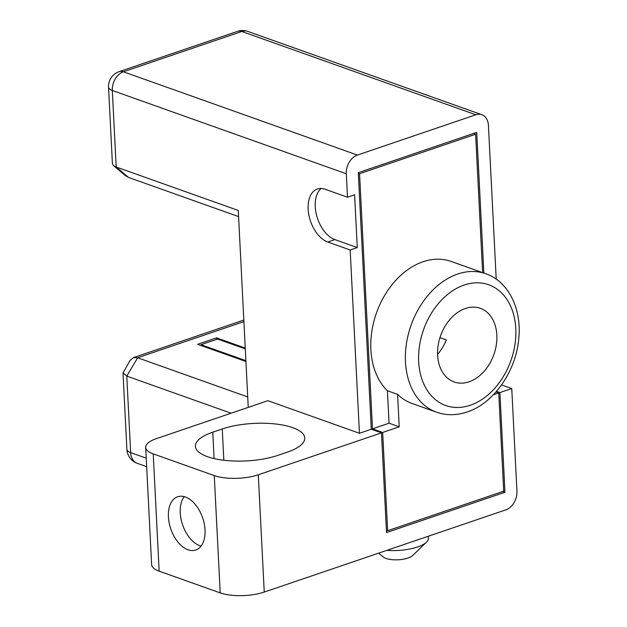 <?xml version="1.0" encoding="UTF-8"?>
<svg xmlns="http://www.w3.org/2000/svg" width="627" height="627" viewBox="0 0 627 627"><rect width="100%" height="100%" fill="white"/><g stroke="black" fill="none" stroke-linecap="round" stroke-linejoin="round"><path stroke-width="0.94" d="M245.886 360.666L201.032 344.701L217.608 339.066L245.29 348.91M201.032 344.701L201.071 345.548M231.081 413.209L126.779 376.09L130.659 452.623L146.24 458.165M248.245 407.37L238.276 210.468L116.191 167.009L113.503 165.583L112.421 163.702M347.499 197.223L354.6 194.801L357.272 247.587L334.896 239.616L327.788 242.038A28.137 16.866 -108.8 0 1 308.884 215.092A28.137 16.866 -108.8 0 1 317.387 189.009A28.137 16.866 -108.8 0 1 325.115 189.252L347.499 197.223L346.308 173.765A15.628 11.302 -70.4 0 1 357.406 155.073L475.838 114.772A15.628 11.302 -70.4 0 1 481.826 114.71A15.628 11.302 -70.4 0 1 488.425 125.4L496.216 279.18M327.788 242.038L350.172 250.001L359.451 433.273L267.894 400.684L156.562 438.571A31.264 10.737 177.1 0 0 145.691 447.388L151.632 564.684A31.264 10.737 -2.9 0 0 159.164 571.166L220.21 592.891A31.264 10.737 -2.9 0 0 264.241 592.068L505.848 509.861A15.628 11.302 -70.4 0 0 516.946 491.168L511.75 388.536L499.899 392.565L496.506 391.358M247.72 396.946L137.658 357.766L133.386 357.625L130.024 360.517L123.017 372.916L126.779 376.09L137.658 357.766L243.903 321.612M245.243 348.071L216.558 337.859L197.607 344.309L245.925 361.505M483.856 273.074L476.732 132.368L358.299 172.668L371.294 429.244L381.475 432.865L386.522 532.566L504.954 492.266L499.899 392.565M504.954 492.266L502.815 491.497M371.294 429.244L359.451 433.273M357.272 247.587L350.172 250.001M501.569 384.915L511.75 388.536M145.691 447.388A31.264 10.737 177.1 0 0 153.223 453.87L214.269 475.595A31.264 10.737 177.1 0 0 258.3 474.78L381.475 432.865M277.886 455.367L287.362 452.138A50.019 17.172 -2.9 0 0 304.761 438.022A50.019 17.172 -2.9 0 0 275.261 423.954A50.019 17.172 -2.9 0 0 222.248 428.962L212.772 432.191A50.019 17.172 -2.9 0 0 195.381 446.306A50.019 17.172 -2.9 0 0 224.874 460.375A50.019 17.172 -2.9 0 0 277.886 455.367M216.558 337.859L216.636 339.395M113.503 165.583L125.157 175.427L128.519 177.433L238.581 216.605M185.38 496.992A28.137 16.866 -108.8 0 0 177.653 496.749A28.137 16.866 -108.8 0 0 169.149 522.824A28.137 16.866 -108.8 0 0 188.053 549.769A28.137 16.866 -108.8 0 0 195.781 550.012A28.137 16.866 -108.8 0 0 204.292 523.937A28.137 16.866 -108.8 0 0 185.38 496.992M201.055 546.101A28.137 16.866 71.2 0 1 199.895 545.741A28.137 16.866 71.2 0 1 182.316 523.937A28.137 16.866 71.2 0 1 184.22 496.631M386.82 550.357A31.264 10.737 -2.9 0 0 417.519 547.003A31.264 10.737 -2.9 0 0 426.431 542.206A31.264 10.737 -2.9 0 0 428.39 538.178L428.296 536.25M378.504 553.186L383.481 557.113A15.628 5.369 -2.9 0 0 408.091 558.046A15.628 5.369 -2.9 0 0 412.542 555.647L426.431 542.206M334.896 239.616A28.137 16.866 71.2 0 1 316.69 215.719A28.137 16.866 71.2 0 1 321.165 188.468M372.485 428.844L382.658 432.465L399.234 426.822L397.589 394.375A73.461 53.115 109.6 0 0 412.08 403.482L436.494 412.174A73.461 53.115 -70.4 0 1 406.445 343.549A73.461 53.115 -70.4 0 1 457.639 274.054A73.461 53.115 -70.4 0 1 458.494 273.772A73.461 53.115 -70.4 0 1 485.768 273.756L451.174 261.443A73.461 53.115 109.6 0 0 423.053 261.741A73.461 53.115 109.6 0 0 370.878 349.592A73.461 53.115 109.6 0 0 387.415 390.754L389.061 423.201L372.485 428.844L359.561 173.726L358.33 173.295M482.633 272.643L475.619 134.233L359.561 173.726M382.658 432.465L387.635 530.693L503.693 491.2L498.716 392.964L495.957 391.985M386.404 530.262L387.635 530.693M473.479 133.473L475.619 134.233M493.378 394.783L498.716 392.964M389.061 423.201L399.234 426.822M397.589 394.375L387.415 390.754M465.375 308.484A39.078 28.254 109.6 0 0 438.148 345.453A39.078 28.254 109.6 0 0 454.128 381.953A39.078 28.254 109.6 0 0 469.09 381.796A39.078 28.254 109.6 0 0 496.325 344.826A39.078 28.254 109.6 0 0 480.337 308.327A39.078 28.254 109.6 0 0 465.375 308.484M439.958 337.647L446.314 339.905A39.078 28.254 -70.4 0 1 437.591 354.349M346.308 173.765L112.311 90.476L116.191 167.009L128.519 177.433M258.3 474.78L264.241 592.068M475.838 114.772L241.842 31.483A15.628 9.374 -108.8 0 0 237.555 31.35A15.628 15.628 0 0 1 247.83 31.421A15.628 11.302 109.6 0 0 241.842 31.483L123.409 71.784A15.628 11.302 109.6 0 0 112.311 90.476A15.628 5.369 177.1 0 1 108.542 87.239L112.413 163.647M237.555 31.35L119.122 71.65A15.628 9.374 71.2 0 1 123.409 71.784L357.406 155.073M123.017 372.979L126.889 449.379A15.628 5.369 -2.9 0 0 130.659 452.623A15.628 11.302 109.6 0 0 137.258 463.314L146.671 466.668M153.223 453.87L159.164 571.166M220.21 592.891L214.269 475.595M212.772 432.191L214.113 458.596M223.839 460.257L222.248 428.962M470.281 405.254A64.087 46.335 -70.4 0 1 418.679 361.661A64.087 46.335 -70.4 0 1 464.192 285.026A64.087 46.335 -70.4 0 1 515.794 328.619A64.087 46.335 -70.4 0 1 470.281 405.254M243.825 320.044L133.433 357.609M247.83 31.421L481.826 114.71M119.122 71.65A15.628 15.628 0 0 0 108.542 87.239M126.889 449.379A15.628 15.628 0 0 0 137.258 463.314M436.494 412.174C446.275 415.591 456.503 415.521 467.193 411.955C493.081 403.725 515.519 372.179 518.623 339.928C522.362 309.299 508.332 281.272 485.768 273.756"/></g></svg>
